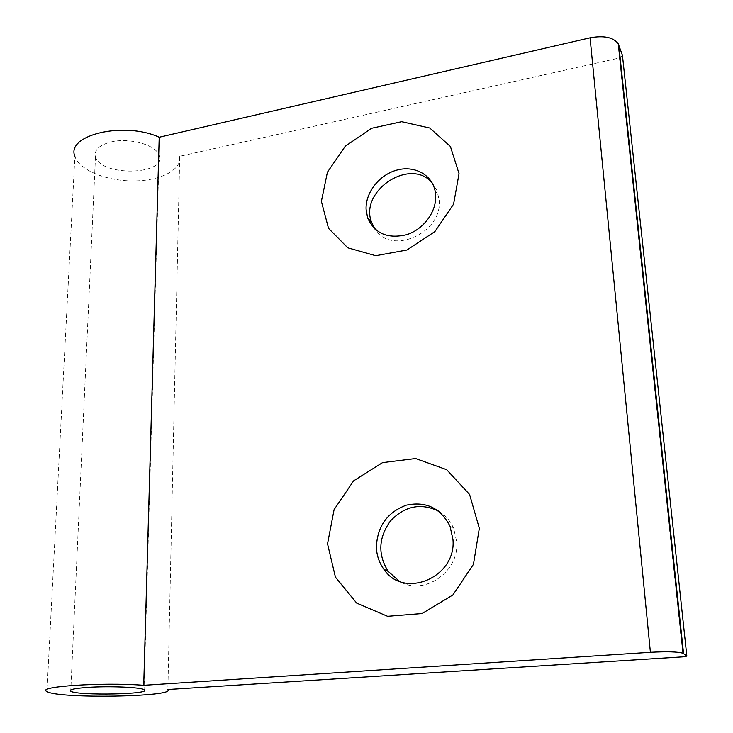 <?xml version="1.0" encoding="UTF-8"?>
<svg xmlns="http://www.w3.org/2000/svg" width="733" height="733" viewBox="0 0 733 733"><rect width="100%" height="100%" fill="white"/><g stroke="black" fill="none" stroke-linecap="round" stroke-linejoin="round"><path stroke-width="0.55" stroke-dasharray="3.67 2.75" d="M622.436 55.341L619.522 57.953L179.732 156.285L167.866 689.506M438.545 511.084C445.453 515.189 450.529 521.081 453.773 528.75L456.686 541.834C459.472 572.052 423.601 596.433 399.357 581.242M432.103 182.838L437.015 190.525L439.204 200.311C442.567 233.121 390.946 255.735 374.994 229.127M179.732 156.285C182.114 169.9 160.225 180.978 133.25 180.923C106.322 181.051 79.008 170.001 74.885 156.34L46.958 691.521M110.729 142.037C129.274 137.3 156.45 145.006 159.079 155.359C167.042 175.361 100.549 176.754 95.492 156.688C94.007 150.045 99.083 145.161 110.729 142.037M619.522 57.953L683.165 656.832M95.492 156.688L70.799 689.945M159.079 155.359L144.034 689.68M435.045 190.626L438.572 195.482M450.044 526.303L453.773 528.75"/><path stroke-width="1.1" d="M683.165 656.832L167.866 689.506C176.827 696.946 57.76 698.97 46.958 691.521C35.184 686.574 102.455 682.057 143.723 685.3L650.4 652.297C667.003 651.39 677.888 651.71 683.055 653.259L686.839 656.117L683.165 656.832M399.357 581.242L388.178 571.383C377.651 554.45 378.448 537.582 390.579 520.797C404.863 505.944 420.852 502.71 438.545 511.084M374.994 229.127L371.585 222.346C359.023 190.901 410.517 156.816 432.103 182.838M74.885 156.34C65.695 135 124.033 121.092 159.217 137.236L143.723 685.3M159.217 137.236L590.065 37.814C603.928 35.312 613.319 37.282 618.24 43.733L622.436 55.341L686.839 656.117M327.532 543.84L334.083 509.655L353.618 480.848L382.534 462.642L415.62 458.546L446.699 469.706L469.587 494.473L479.327 528.291L473.445 564.346L452.893 594.958L422.052 613.539L387.574 616.306L356.687 603.103L335.421 577.137L327.532 543.84M321.384 201.373L327.404 172.218L345.234 146.27L371.585 128.284L401.638 121.696L429.776 128.028L450.392 146.453L459.041 173.639L453.58 204.15L434.898 231.555L406.962 249.999L375.754 255.707L347.781 247.809L328.512 228.32L321.384 201.373M87.749 687.398C109.061 685.896 140.773 687.242 144.034 689.68C153.655 694.316 77.451 695.91 70.744 691.21C68.737 689.643 74.409 688.369 87.749 687.398M435.677 195.491C436.602 211.745 423.546 229.383 406.623 234.688C387.583 239.114 374.572 233.479 367.59 217.774L366.079 209.18C365.492 192.486 379.291 174.885 396.663 170.138C414.008 165.209 431.609 174.344 435.045 190.626L435.677 195.491M452.957 539.479C456.641 577.448 403.791 599.649 383.918 569.312C379.199 562.816 376.68 555.431 376.377 547.148C377.293 526.34 387.253 512.349 406.274 505.174C426.075 501.015 440.67 508.061 450.044 526.303L452.957 539.479M590.065 37.814L650.4 652.297M618.771 44.887L683.559 653.543M618.24 43.733L683.055 653.259M70.799 689.945L70.744 691.21M367.59 217.774L371.585 222.346M383.918 569.312L388.178 571.383"/></g></svg>
